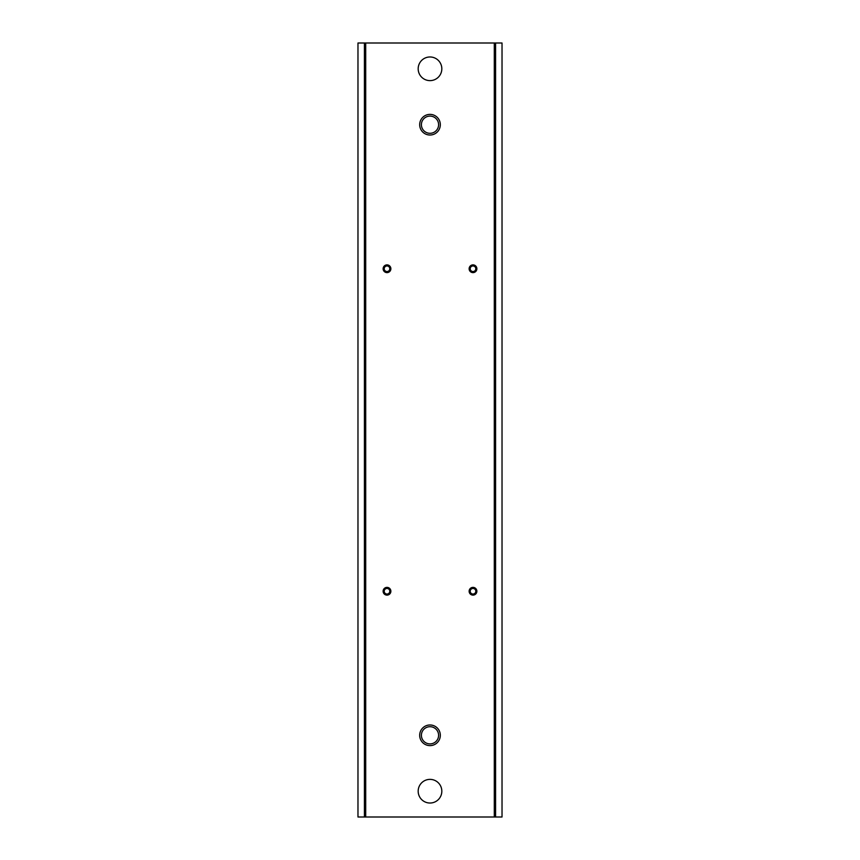 <?xml version="1.0" encoding="UTF-8"?>
<svg xmlns="http://www.w3.org/2000/svg" width="860" height="860" viewBox="0 0 860 860"><rect width="100%" height="100%" fill="white"/><g stroke="black" fill="none" stroke-linecap="round" stroke-linejoin="round"><path stroke-width="1.29" d="M387 272.62A3.87 3.87 0 0 1 383.13 268.75A3.87 3.87 0 0 1 387 264.88A3.87 3.87 0 0 1 390.87 268.75A3.87 3.87 0 0 1 387 272.62M473 272.62A3.87 3.87 0 0 1 469.13 268.75A3.87 3.87 0 0 1 473 264.88A3.87 3.87 0 0 1 476.87 268.75A3.87 3.87 0 0 1 473 272.62M387 595.12A3.87 3.87 0 0 1 383.13 591.25A3.87 3.87 0 0 1 387 587.38A3.87 3.87 0 0 1 390.87 591.25A3.87 3.87 0 0 1 387 595.12M473 595.12A3.87 3.87 0 0 1 469.13 591.25A3.87 3.87 0 0 1 473 587.38A3.87 3.87 0 0 1 476.87 591.25A3.87 3.87 0 0 1 473 595.12M430 56.975A11.825 11.825 0 0 0 418.175 68.8A11.825 11.825 0 0 0 430 80.625A11.825 11.825 0 0 0 441.825 68.8A11.825 11.825 0 0 0 430 56.975M430 726.7A8.6 8.6 0 0 0 421.4 735.3A8.6 8.6 0 0 0 430 743.9A8.6 8.6 0 0 0 438.6 735.3A8.6 8.6 0 0 0 430 726.7M430 779.375A11.825 11.825 0 0 0 418.175 791.2A11.825 11.825 0 0 0 430 803.025A11.825 11.825 0 0 0 441.825 791.2A11.825 11.825 0 0 0 430 779.375M430 116.1A8.6 8.6 0 0 0 421.4 124.7A8.6 8.6 0 0 0 430 133.3A8.6 8.6 0 0 0 438.6 124.7A8.6 8.6 0 0 0 430 116.1M494.285 817L495.575 817L495.575 43L494.285 43L494.285 817L365.715 817L365.715 43L357.975 43L357.975 817L365.715 817M494.285 43L365.715 43M364.425 817L364.425 43M495.575 817L502.025 817L502.025 43L495.575 43M430 745.62A10.32 10.32 0 0 1 419.68 735.3A10.32 10.32 0 0 1 430 724.98A10.32 10.32 0 0 1 440.32 735.3A10.32 10.32 0 0 1 430 745.62M430 135.02A10.32 10.32 0 0 1 419.68 124.7A10.32 10.32 0 0 1 430 114.38A10.32 10.32 0 0 1 440.32 124.7A10.32 10.32 0 0 1 430 135.02M470.205 591.25A2.795 2.795 0 0 0 473 594.045A2.795 2.795 0 0 0 475.795 591.25A2.795 2.795 0 0 0 473 588.455A2.795 2.795 0 0 0 470.205 591.25M384.205 591.25A2.795 2.795 0 0 0 387 594.045A2.795 2.795 0 0 0 389.795 591.25A2.795 2.795 0 0 0 387 588.455A2.795 2.795 0 0 0 384.205 591.25M470.205 268.75A2.795 2.795 0 0 0 473 271.545A2.795 2.795 0 0 0 475.795 268.75A2.795 2.795 0 0 0 473 265.955A2.795 2.795 0 0 0 470.205 268.75M384.205 268.75A2.795 2.795 0 0 0 387 271.545A2.795 2.795 0 0 0 389.795 268.75A2.795 2.795 0 0 0 387 265.955A2.795 2.795 0 0 0 384.205 268.75"/></g></svg>
